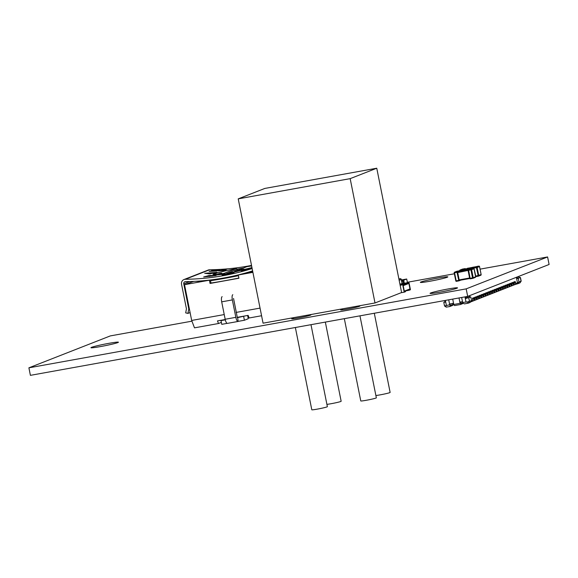 <?xml version="1.0" encoding="UTF-8"?>
<svg xmlns="http://www.w3.org/2000/svg" width="578" height="578" viewBox="0 0 578 578"><rect width="100%" height="100%" fill="white"/><g stroke="black" fill="none" stroke-linecap="round" stroke-linejoin="round"><path stroke-width="0.87" d="M191.947 321.166L110.319 335.905L28.9 367.825L466.179 288.87L547.597 256.95L480.065 269.146M466.179 288.87L467.681 296.391L30.403 375.346L28.9 367.825M467.681 296.391L549.1 264.478L547.597 256.95M454.366 273.784L407.345 282.274M100.615 346.554A14.009 0.809 -11.3 0 0 118.418 342.212A14.009 0.809 -11.3 0 0 104.524 344.163A14.009 0.809 -11.3 0 0 90.948 347.703A14.009 0.809 -11.3 0 0 100.615 346.554M430.018 281.226A14.009 0.809 -11.3 0 0 447.82 276.884A14.009 0.809 -11.3 0 0 433.926 278.834A14.009 0.809 -11.3 0 0 420.351 282.375A14.009 0.809 -11.3 0 0 430.018 281.226M293.472 318.045A9.804 0.564 -11.3 0 0 291.702 318.731A9.804 0.564 -11.3 0 0 298.465 317.929A9.804 0.564 -11.3 0 0 310.928 314.894A9.804 0.564 -11.3 0 0 309.035 314.931M439.728 292.208A14.009 0.809 -11.3 0 0 457.53 287.873A14.009 0.809 -11.3 0 0 443.644 289.824A14.009 0.809 -11.3 0 0 430.061 293.357A14.009 0.809 -11.3 0 0 439.728 292.208M342.443 309.201A9.804 0.564 -11.3 0 0 340.68 309.887A9.804 0.564 -11.3 0 0 347.443 309.086A9.804 0.564 -11.3 0 0 359.906 306.051A9.804 0.564 -11.3 0 0 358.006 306.087M376.762 168.22L401.602 292.54L375.006 302.966L350.167 178.645L238.223 198.861L264.818 188.435L376.762 168.22L350.167 178.645M375.006 302.966L263.062 323.181L238.223 198.861M375.881 395.525A7.94 0.455 -11.3 0 0 384.652 393.965A7.94 0.455 -11.3 0 0 390.128 392.419L374.306 313.254L390.128 392.419A7.94 0.455 -11.3 0 1 384.652 393.965A7.94 0.455 -11.3 0 1 375.881 395.525A7.94 0.455 -11.3 0 0 384.652 393.965A7.94 0.455 -11.3 0 0 390.128 392.419A7.94 0.455 -11.3 0 1 384.652 393.965A7.94 0.455 -11.3 0 1 375.881 395.525M360.773 400.937A7.94 0.455 -11.3 0 0 368.648 399.832A7.94 0.455 -11.3 0 0 376.343 397.823L359.957 315.841L376.343 397.823A7.94 0.455 -11.3 0 1 368.648 399.832A7.94 0.455 -11.3 0 1 360.773 400.937A7.94 0.455 -11.3 0 0 368.648 399.832A7.94 0.455 -11.3 0 0 376.343 397.823A7.94 0.455 -11.3 0 1 368.648 399.832A7.94 0.455 -11.3 0 1 360.773 400.937L344.336 318.666L360.773 400.937M311.802 409.78A7.94 0.455 -11.3 0 0 319.67 408.675A7.94 0.455 -11.3 0 0 327.365 406.666L310.986 324.684L327.365 406.666A7.94 0.455 -11.3 0 1 319.67 408.675A7.94 0.455 -11.3 0 1 311.802 409.78A7.94 0.455 -11.3 0 0 319.67 408.675A7.94 0.455 -11.3 0 0 327.365 406.666A7.94 0.455 -11.3 0 1 319.67 408.675A7.94 0.455 -11.3 0 1 311.802 409.78L295.358 327.502L311.802 409.78M326.902 404.369A7.94 0.455 -11.3 0 0 335.681 402.801A7.94 0.455 -11.3 0 0 341.15 401.262L325.335 322.091L341.15 401.262A7.94 0.455 -11.3 0 1 335.681 402.801A7.94 0.455 -11.3 0 1 326.902 404.369A7.94 0.455 -11.3 0 0 335.681 402.801A7.94 0.455 -11.3 0 0 341.15 401.262A7.94 0.455 -11.3 0 1 335.681 402.801A7.94 0.455 -11.3 0 1 326.902 404.369M400.164 285.33L403.552 284.542L403.733 285.46L403.191 285.669L404.282 291.153L403.191 285.669L408.892 283.437L409.983 288.921L408.899 289.347L409.08 290.264L405.409 290.922M402.736 284.867L404.195 292.179L405.554 291.644L405.373 290.734L404.282 291.153L409.983 288.921L408.892 283.437L408.35 283.654L408.162 282.736L406.413 283.054L404 283.603L407.62 282.945L404.094 284.333L400.106 285.055L403.552 284.542M399.904 284.058L408.978 282.418L410.438 289.73L409.08 290.264M407.779 283.755L408.35 283.654M408.978 282.418L408.162 282.736M404.195 292.179L401.11 292.735M401.421 284.672L400.063 285.033M402.288 284.333L401.472 284.586M403.964 283.682L402.873 283.986M399.99 284.455L402.331 284.246M403.711 285.351L407.801 283.863L407.62 282.945M404.275 285.243L404.094 284.333M400.258 284.203L403.935 283.538L400.243 284.412M403.567 283.603L400.612 284.138L403.603 283.581M400.619 284.166L400.98 284.123M402.866 283.957L399.998 284.506L402.259 284.188L400.503 284.737M400.85 284.231L402.042 284.087L400.857 284.297M400.027 284.651L401.898 284.26L400.005 284.549M401.038 284.593L401.428 284.716M401.486 284.679L400.027 284.846M405.799 282.989L402.122 283.617M398.936 279.203L400.193 278.712A0.932 0.889 68.6 0 1 401.248 279.463L402.122 283.654M237.363 317.727L233.548 298.45M227.479 323.362A4.747 1.452 -100.2 0 1 227.392 323.384A4.747 1.452 -100.2 0 1 225.174 319.258L221.692 301.839A4.747 1.452 -100.2 0 1 222.147 296.659M232.804 294.729A4.747 1.452 79.8 0 0 232.356 299.917L235.838 317.329A4.747 1.452 79.8 0 0 238.057 321.462A4.747 1.452 79.8 0 0 238.143 321.433L237.674 317.611L245.325 315.877M227.147 323.362L221.757 324.337L221.013 320.617L222.667 319.974M243.67 316.527L244.415 320.241L248.273 318.731L247.622 315.465M244.415 320.241L238.418 321.325M221.013 320.617L225.304 319.844M210.984 283.025A41.031 2.363 -11.3 0 0 224.784 280.727A41.031 2.363 -11.3 0 0 238.887 278.025M210.522 280.706A41.031 2.363 -11.3 0 0 224.315 278.408A41.031 2.363 -11.3 0 0 238.425 275.699M249.725 271.768A39.607 2.283 -11.3 0 0 252.658 271.111M225.196 274.116L237.435 269.319L237.63 270.309M251.95 267.556A21.82 1.257 -11.3 0 1 234.711 271.45L233.938 272.57M251.632 265.959A21.82 1.257 -11.3 0 0 246.958 266.653L234.711 271.45M236.294 268.575A21.82 1.257 -11.3 0 0 214.106 274.29A21.82 1.257 -11.3 0 0 224.047 273.38L236.294 268.575L237.435 269.319M221.634 273.105L218.621 273.835L221.634 273.105M243.851 269.088L240.838 269.825L243.851 269.088M224.047 273.38L225.052 274.174M261.574 315.74L249.14 317.987L248.143 315.371L237.074 317.373M225.225 319.511L217.487 320.906L218.484 323.521L194.49 327.849L191.672 320.443L224.235 314.569M218.484 323.521L221.367 322.387M247.991 317.293L248.815 317.141M236.048 312.431L260.049 308.103M193.738 281.392L184.526 284.687L209.402 280.2L210.052 283.451L238.931 278.235L238.281 274.984L252.904 272.346M184.526 284.687L191.672 320.443M252.781 271.711A41.739 2.406 168.7 0 1 240.361 274.384M238.83 274.767L238.281 274.984M205.183 280.561A41.739 2.406 168.7 0 1 195.92 281.276M210.052 283.451L210.992 283.083L210.378 279.998M252.145 268.539A253.771 241.084 -111.4 0 1 185.343 279.29A4.27 4.053 68.6 0 0 181.535 284.253L186.448 308.854L185.683 312.879L187.915 313.406L190.09 312.554M187.915 313.406L188.768 308.927L189.324 308.71M188.768 308.927L183.753 283.849A1.9 1.799 68.6 0 1 185.444 281.645A256.141 243.338 -111.4 0 0 252.615 270.88M183.977 279.55L208.239 270.042A4.27 4.053 68.6 0 1 209.604 269.774A253.771 241.084 -111.4 0 0 251.517 265.41M244.024 270.959L246.943 269.731A253.771 241.084 -111.4 0 0 252.087 268.257M245.578 270.36L245.563 270.273A253.771 241.084 -111.4 0 0 250.787 268.777L252.102 268.315M246.365 270.034L249.284 268.813A253.771 241.084 -111.4 0 0 252.044 268.04M247.926 269.456L247.904 269.355A253.771 241.084 -111.4 0 0 252.073 268.17M251.972 267.686L227.53 273.748L217.082 274.94L212.928 274.449L213.918 273.741L220.276 272.144M237.197 269.16L243.331 268.069M204.778 273.3L217.068 272.361L209.532 273.9L204.684 273.264M216.519 272.469L217.068 272.361M216.158 275.446L208.99 275.554L203.666 276.963L215.941 275.518M232.804 273.054L222.01 274.94L225.832 274.89L233.302 272.917M225.788 269.261L218.231 270.93A253.771 241.084 -111.4 0 0 225.622 270.302L225.991 270.157A253.771 241.084 -111.4 0 1 219.828 270.699L227.017 269.146A253.771 241.084 -111.4 0 1 225.788 269.261L225.817 269.413M217.176 270.388A253.771 241.084 -111.4 0 1 211.794 270.627L211.353 270.8A253.771 241.084 -111.4 0 0 216.736 270.562L215.782 270.938A253.771 241.084 -111.4 0 1 209.568 271.198L209.128 271.371A253.771 241.084 -111.4 0 0 216.577 271.031L220.023 269.68A253.771 241.084 -111.4 0 1 212.574 270.02L212.133 270.193A253.771 241.084 -111.4 0 0 218.347 269.926L217.249 270.771M243.548 270.468L244.371 270.352C240.123 271.638 240.246 271.718 244.732 270.598C240.246 271.718 240.123 271.638 244.371 270.352L250.108 268.488A253.771 241.084 -111.4 0 0 252.03 267.954M244.732 270.598A253.771 241.084 -111.4 0 0 252.124 268.438M234.285 272.072L227.4 273.257M209.12 276.472L210.869 276.125A26.566 1.532 -11.3 0 0 212.458 276.038M222.335 274.984L223.404 274.767A26.566 1.532 168.7 0 0 232.58 273.112M218.347 269.926L218.426 270.309M216.736 270.562L216.808 270.945M243.974 270.692L241.438 271.385M246.315 269.774L243.779 270.468M401.602 281.016L402.404 283.567M403.018 281.262L403.444 283.379L403.018 281.262L401.977 281.45L403.018 281.262M407.432 282.693L406.695 279.015L403.711 280.186L404.318 283.22M403.711 280.186L401.515 280.583M401.392 279.976L406.695 279.015M478.013 266.277L467.58 268.329M465.919 268.864L469.596 267.968L467.559 268.221M476.106 266.682L472.515 267.592M477.992 266.169L477.435 266.386M473.57 267.087L470.456 267.795L475.564 266.892M468.382 268.423L471.699 267.824M472.537 267.701L468.772 268.206L472.479 267.679M470.348 267.982L472.096 267.607L470.348 267.982M470.557 267.809L470.001 267.838M514.897 284.6L515.301 284.427A2.24 2.131 68.6 0 1 515.085 284.528L471.048 301.788M518.928 277.678L520.446 277.469L521.175 281.125L518.986 282.006L517.982 283.682L519.969 282.866M515.301 284.427L517.982 283.682M516.667 283.892L517.418 282.555L518.791 282.245M515.229 284.535L516.609 284M471.547 300.603L470.333 302.359L468.375 303.125L464.43 303.898L463.101 303.248L462.646 302.439L467.465 301.926L471.547 300.603L470.817 296.947L468.996 297.251M518.676 276.4L518.957 277.816L517.599 278.35L517.317 276.934M516.624 278.582L516.645 277.194M516.905 278.473L517.599 278.35M518.921 276.306L519.181 277.577M520.446 277.469L516.653 278.719L517.418 282.555M469.69 295.604L469.972 297.02M516.371 277.303L516.653 278.719M517.606 282.808L515.417 283.668A2.24 2.131 -111.4 0 0 515.525 282.389L514.991 281.537L513.69 282.05L514.117 284.174L513.242 284.521A2.24 2.131 -111.4 0 0 513.351 283.242L512.823 282.389L511.516 282.902L511.942 285.026L511.075 285.366A2.24 2.131 -111.4 0 0 511.183 284.094L510.649 283.242L509.348 283.755L509.774 285.879L508.9 286.218A2.24 2.131 -111.4 0 0 509.008 284.947L508.481 284.094L507.173 284.6L507.6 286.731L506.733 287.071A2.24 2.131 -111.4 0 0 506.841 285.792L506.306 284.947L505.006 285.453L505.432 287.584L504.558 287.923A2.24 2.131 -111.4 0 0 504.666 286.645L504.132 285.792L502.831 286.305L503.257 288.429L502.39 288.776A2.24 2.131 -111.4 0 0 502.499 287.497L501.964 286.645L500.664 287.158L501.083 289.282L500.216 289.621A2.24 2.131 -111.4 0 0 500.324 288.35L499.789 287.497L498.489 288.01L498.915 290.134L498.048 290.474A2.24 2.131 -111.4 0 0 498.157 289.202L497.622 288.35L496.321 288.856L496.74 290.987L495.873 291.326A2.24 2.131 -111.4 0 0 495.982 290.048L495.447 289.202L494.147 289.708L494.573 291.839L493.706 292.179A2.24 2.131 -111.4 0 0 493.814 290.9L493.28 290.048L491.979 290.561L492.398 292.685L491.531 293.032A2.24 2.131 -111.4 0 0 491.64 291.753L491.105 290.9L489.804 291.413L490.231 293.537L489.364 293.877A2.24 2.131 -111.4 0 0 489.472 292.605L488.937 291.753L487.637 292.266L488.056 294.39L487.189 294.729A2.24 2.131 -111.4 0 0 487.297 293.458L486.763 292.605L485.462 293.111L485.888 295.242L485.021 295.582A2.24 2.131 -111.4 0 0 485.13 294.303L484.595 293.458L483.295 293.964L483.714 296.095L482.847 296.435A2.24 2.131 -111.4 0 0 482.955 295.156L482.42 294.303L481.12 294.816L481.546 296.94L480.679 297.287A2.24 2.131 -111.4 0 0 480.78 296.008L480.253 295.156L478.945 295.669L479.372 297.793L478.505 298.132A2.24 2.131 -111.4 0 0 478.613 296.861L478.078 296.008L476.778 296.521L477.204 298.645L476.337 298.985A2.24 2.131 -111.4 0 0 476.438 297.713L475.911 296.861L474.603 297.367L475.029 299.498L474.162 299.838A2.24 2.131 -111.4 0 0 474.271 298.559L473.736 297.713L472.436 298.219L472.862 300.35L471.359 300.936M518.986 282.006L518.256 278.35M469.271 297.143L469.018 295.871M472.862 300.35A2.24 2.131 -111.4 0 0 472.97 299.072L472.436 298.219M514.117 284.174A2.24 2.131 -111.4 0 0 514.218 282.902L513.69 282.05M511.942 285.026A2.24 2.131 -111.4 0 0 512.05 283.755L511.516 282.902M509.774 285.879A2.24 2.131 -111.4 0 0 509.875 284.6L509.348 283.755M507.6 286.731A2.24 2.131 -111.4 0 0 507.708 285.453L507.173 284.6M505.432 287.584A2.24 2.131 -111.4 0 0 505.533 286.305L505.006 285.453M503.257 288.429A2.24 2.131 -111.4 0 0 503.366 287.158L502.831 286.305M501.083 289.282A2.24 2.131 -111.4 0 0 501.191 288.01L500.664 287.158M498.915 290.134A2.24 2.131 -111.4 0 0 499.024 288.856L498.489 288.01M496.74 290.987A2.24 2.131 -111.4 0 0 496.849 289.708L496.321 288.856M494.573 291.839A2.24 2.131 -111.4 0 0 494.681 290.561L494.147 289.708M492.398 292.685A2.24 2.131 -111.4 0 0 492.507 291.413L491.979 290.561M490.231 293.537A2.24 2.131 -111.4 0 0 490.339 292.266L489.804 291.413M488.056 294.39A2.24 2.131 -111.4 0 0 488.164 293.111L487.637 292.266M485.888 295.242A2.24 2.131 -111.4 0 0 485.997 293.964L485.462 293.111M483.714 296.095A2.24 2.131 -111.4 0 0 483.822 294.816L483.295 293.964M481.546 296.94A2.24 2.131 -111.4 0 0 481.655 295.669L481.12 294.816M479.372 297.793A2.24 2.131 -111.4 0 0 479.48 296.521L478.945 295.669M477.204 298.645A2.24 2.131 -111.4 0 0 477.312 297.367L476.778 296.521M475.029 299.498A2.24 2.131 -111.4 0 0 475.138 298.219L474.603 297.367M448.716 299.816L449.706 304.772L444.525 305.979L443.788 302.316L444.981 301.824M459.011 297.959L460.088 303.334L453.788 304.469L452.719 299.093M453.065 304.548L450.262 305.148L449.561 304.042L452.697 303.371L452.863 304.187L453.788 304.469M444.72 300.538L445.053 302.2L443.788 302.316M452.863 304.187L454.597 305.567L460.55 304.498L463.209 303.407M452.495 304.671L450.161 305.581L449.706 304.772M446.339 307.106L449.742 306.55L450.161 305.581M446.433 307.149L445.255 305.935M453.383 304.317L452.509 305.48L449.742 306.55M460.55 304.498L460.969 303.529L460.391 301.976L462.501 301.709L462.646 302.439M460.088 303.334L460.558 302.8M461.656 297.482L462.501 301.709M467.371 296.449L467.667 297.923L469.018 297.388L468.736 295.979M467.667 297.923L466.966 298.046L466.67 296.572M465.709 296.745L466.041 298.407L470.817 296.947M466.966 298.046L466.041 298.407M462.884 302.85L461.1 303.082L460.391 301.976M467.739 303.298L467.465 301.926M514.109 282.353L515.417 281.84M511.942 283.206L513.242 282.693M509.767 284.051L511.075 283.545M507.6 284.903L508.9 284.398M505.425 285.756L506.733 285.243M503.257 286.609L504.558 286.096M501.083 287.461L502.39 286.948M498.915 288.306L500.216 287.801M496.74 289.159L498.041 288.653M494.573 290.012L495.873 289.499M492.398 290.864L493.699 290.351M490.231 291.717L491.531 291.204M488.056 292.569L489.356 292.056M485.888 293.414L487.189 292.909M483.714 294.267L485.014 293.754M481.546 295.12L482.847 294.607M479.372 295.972L480.672 295.459M477.204 296.825L478.505 296.312M475.029 297.67L476.33 297.164M472.855 298.523L474.162 298.01M474.126 267.462A0.564 0.535 -111.4 0 0 474.032 267.491L476.351 266.588A0.564 0.564 0 0 0 476.351 266.588A0.564 0.564 0 0 1 476.445 266.559L474.047 267.498L474.039 268.488L475.867 276.645L478.324 276.197A0.564 0.564 0 0 0 478.418 276.176A0.564 0.535 68.6 0 1 478.324 276.197L476.445 267.672L473.62 268.127A0.564 0.542 -113 0 1 473.938 267.535L474.032 267.491A0.564 0.542 -113 0 0 473.938 267.535L476.496 267.058L478.887 266.126L476.438 266.566A0.564 0.527 -110.2 0 0 476.351 266.588L476.351 266.588A0.564 0.527 -110.2 0 0 476.294 266.617A0.564 0.535 -111.4 0 0 476.207 266.639L476.207 266.639A0.564 0.535 -111.4 0 0 476.12 266.682M462.646 270.62L462.581 269.572L464.893 268.676A0.564 0.535 68.6 0 1 465.456 268.951L474.466 267.325L465.471 268.943L463.289 269.803L473.613 267.939M469.437 269.29L463.253 270.511M462.631 270.547L463.289 269.803A0.564 0.535 68.6 0 0 462.718 269.521M475.521 276.176L481.127 274.622L479.523 266.574L477.132 267.513L478.743 275.554A0.564 0.535 68.6 0 1 478.418 276.176L480.809 275.236A0.564 0.535 -111.4 0 0 481.127 274.622L481.127 274.601M460.167 271.068L460.131 270.013A0.564 0.535 68.6 0 0 459.712 270.656L463.202 270.005A0.564 0.527 69.8 0 0 462.581 269.572L460.131 270.013L462.53 269.073L464.979 268.633A0.564 0.542 67 0 1 465.557 268.929M460.868 280.12L459.127 280.8A0.564 0.535 68.6 0 0 459.452 280.373L469.755 278.509L459.3 280.258A0.564 0.527 69.8 0 1 458.975 280.85L459.127 280.8A0.564 0.535 68.6 0 1 459.033 280.829M468.614 269.623A0.564 0.535 -111.4 0 0 468.52 269.651L468.426 269.695A0.564 0.564 0 0 0 468.093 270.302A0.564 0.542 -113 0 1 468.426 269.695L468.426 269.695A0.564 0.542 -113 0 1 468.534 269.666L473.375 268.286L468.534 269.666L470.087 278.321L470.348 278.806L472.797 278.365L470.362 278.806A0.564 0.542 -113 0 1 469.726 278.386L472.537 277.874L470.933 269.832L457.718 272.578L459.178 279.889L469.596 278.004L468.137 270.692L468.527 270.649M458.874 280.879L456.439 281.32L458.881 280.879L457.01 272.346L457.068 271.732L459.373 270.836A0.564 0.535 68.6 0 1 459.944 271.111L468.946 269.485L459.944 271.111L457.769 271.963L468.093 270.099M459.373 270.836L457.017 271.234L454.619 272.173L457.068 271.732A0.564 0.527 69.8 0 1 457.689 272.166L457.769 271.963A0.564 0.535 68.6 0 0 457.205 271.689M457.111 272.708L457.689 272.166L454.561 272.787L456.172 280.829L459.3 280.258L458.578 280.019M469.986 277.96L469.726 278.372M468.426 269.695L470.839 268.748A0.564 0.564 0 0 1 470.933 268.727L470.925 268.727A0.564 0.527 -110.2 0 0 470.839 268.748L470.839 268.748A0.564 0.527 -110.2 0 0 470.781 268.777A0.564 0.535 -111.4 0 0 470.687 268.799L470.687 268.799A0.564 0.535 -111.4 0 0 470.6 268.849M457.017 271.234A0.564 0.564 0 0 0 456.909 271.27A0.564 0.535 -111.4 0 1 457.003 271.241L459.452 270.8A0.564 0.542 67 0 1 460.037 271.096A0.564 0.564 0 0 0 459.467 270.793M400.229 278.704L400.207 278.704A0.932 0.932 0 0 1 401.291 279.441L399.152 280.287M400.193 278.712L398.885 278.943L400.193 278.712M225.174 319.258L235.838 317.329M221.692 301.839L232.356 299.917M183.753 283.849L189.613 281.551M185.343 279.29L209.604 269.774M208.99 275.554L209.171 276.457M210.717 275.374L210.869 276.125M520.316 277.541L521.053 281.197L519.94 282.909M472.97 299.072L474.271 298.559M514.218 282.902L515.525 282.389M512.05 283.755L513.351 283.242M509.875 284.6L511.183 284.094M507.708 285.453L509.008 284.947M505.533 286.305L506.841 285.792M503.366 287.158L504.666 286.645M501.191 288.01L502.499 287.497M499.024 288.856L500.324 288.35M496.849 289.708L498.157 289.202M494.681 290.561L495.982 290.048M492.507 291.413L493.814 290.9M490.339 292.266L491.64 291.753M488.164 293.111L489.472 292.605M485.997 293.964L487.297 293.458M483.822 294.816L485.13 294.303M481.655 295.669L482.955 295.156M479.48 296.521L480.78 296.008M477.312 297.367L478.613 296.861M475.138 298.219L476.438 297.713M446.382 305.379L445.392 300.416M465.969 301.839L464.979 296.882M468.751 297.757L469.481 301.413L468.375 303.125M460.969 303.529L462.595 302.886M478.302 276.205L475.875 276.645A0.564 0.564 0 0 1 475.615 276.631M465.579 268.929A0.564 0.564 0 0 0 464.979 268.633L462.523 269.081A0.564 0.535 -111.4 0 0 462.335 269.153M476.496 267.058L476.445 267.672L477.132 267.513A0.564 0.535 -111.4 0 0 476.496 267.058M476.445 266.559L478.887 266.126A0.564 0.535 68.6 0 1 479.523 266.574L479.523 266.574M480.715 275.265A0.564 0.535 -111.4 0 0 480.809 275.236A0.564 0.564 0 0 0 481.156 274.608L479.545 266.559A0.564 0.564 0 0 0 478.895 266.118M456.418 281.32A0.564 0.535 -111.4 0 1 455.811 280.879L454.207 272.838M471.619 269.673L473.223 277.722L475.615 276.783L474.003 268.741L471.619 269.673A0.564 0.535 -111.4 0 0 470.983 269.218L470.933 269.832L471.619 269.673M470.933 268.727L473.375 268.286A0.564 0.535 68.6 0 1 474.003 268.741L474.003 268.741M475.195 277.426A0.564 0.535 -111.4 0 0 475.297 277.397L472.905 278.336A0.564 0.535 68.6 0 0 473.223 277.722L472.537 277.874L472.811 278.365A0.564 0.564 0 0 0 472.905 278.336A0.564 0.535 68.6 0 1 472.811 278.365M475.607 276.761L475.615 276.783A0.564 0.535 -111.4 0 1 475.297 277.397A0.564 0.564 0 0 0 475.636 276.768L474.032 268.727A0.564 0.564 0 0 0 473.382 268.279M456.439 281.32L455.782 280.879A0.564 0.564 0 0 0 456.432 281.32M455.811 280.865L454.178 272.838L454.619 272.173A0.564 0.535 68.6 0 0 454.518 272.202A0.564 0.564 0 0 0 454.178 272.838L454.2 272.823A0.564 0.535 68.6 0 1 454.518 272.202L456.909 271.27A0.564 0.535 -111.4 0 0 456.822 271.313M358.136 306.737L357.999 306.037L358.136 306.737M342.573 309.851L342.378 308.862L342.573 309.851M309.165 315.581L309.028 314.88L309.165 315.581M293.595 318.695L293.4 317.705L293.595 318.695M401.291 279.441L402.129 283.646M238.057 321.462L227.392 323.384M214.228 274.897L214.106 274.29M519.998 282.88L521.168 281.132M446.281 307.142L444.525 305.979M462.53 269.073A0.564 0.564 0 0 0 462.422 269.102L460.037 270.042A0.564 0.564 0 0 0 459.691 270.67L459.72 270.807M473.938 267.535A0.564 0.564 0 0 0 473.606 268.141L473.635 268.394M469.625 278.119L469.704 278.386A0.564 0.564 0 0 0 470.348 278.806"/></g></svg>
